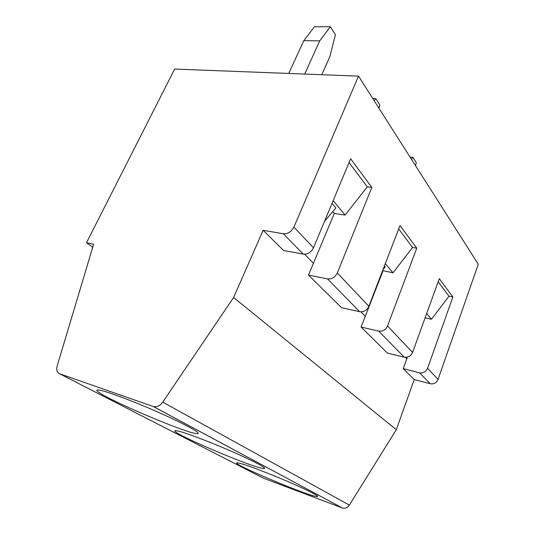 <?xml version="1.0" encoding="UTF-8"?>
<svg xmlns="http://www.w3.org/2000/svg" width="535" height="535" viewBox="0 0 535 535"><rect width="100%" height="100%" fill="white"/><g stroke="black" fill="none" stroke-linecap="round" stroke-linejoin="round"><path stroke-width="0.8" d="M332.757 211.653L334.295 213.465L345.102 215.063L367.278 186.862L371.825 187.424L350.619 158.755L313.503 247.812C311.143 252.339 307.725 254.446 303.245 254.118L283.59 250.5L263.146 230.304L283.269 233.735C287.87 234.002 291.414 231.795 293.902 227.107L358.524 76.117L174.657 69.075L86.483 242.763L92.729 247.257M367.278 186.862L349.061 162.48M334.295 213.465L308.474 275.084L327.52 278.895C331.854 279.283 335.117 277.311 337.324 272.97L371.825 187.424M349.348 505.1L162.734 402.126C159.938 405.858 156.829 407.336 153.405 406.56L342.373 507.969C345.149 508.711 347.476 507.755 349.348 505.1L396.288 429.712L414.244 379.562L430.267 383.755C433.865 384.311 436.466 382.853 438.065 379.375L478.27 264.25L358.524 76.117M342.373 507.969L153.244 406.513L59.679 373.798C57.011 372.561 56.175 369.932 57.178 365.913L93.618 244.274L86.483 242.763M59.679 373.798L263.26 478.116L342.246 507.922M332.041 203.333L335.9 207.961L324.544 221.309M425.091 317.884L431.431 319.248L448.985 296.229L452.864 296.992L439.309 278.661L412.565 352.445C410.82 356.143 408.044 357.728 404.246 357.199L387.393 353.04L361.071 327.039L378.7 331.125C382.685 331.613 385.621 329.901 387.521 325.989L416.758 248.173L400.013 225.536L368.856 306.274C366.849 310.353 363.787 312.159 359.667 311.704L341.49 307.699L308.474 275.084M379.014 108.304L379.837 104.974L375.777 98.56L372.701 98.386M212.703 443.428C190.861 434.701 178.329 430.448 175.099 430.662C168.706 432.053 255.155 468.907 263.695 468.499C270.208 469.202 242.903 455.599 212.703 443.428M382.632 270.576L392.971 272.83L412.565 247.484L416.758 248.173M412.565 247.484L398.702 228.933M384.384 266.035L385.18 266.992L383.027 269.553M374.259 100.827L375.777 98.56M382.973 270.971L361.071 327.039M392.971 272.83L385.327 263.601M415.528 165.669L416.257 162.627L412.906 157.317L410.031 157.036M273.719 475.635C253.483 467.503 241.318 463.223 237.226 462.795C228.565 462.467 306.555 495.564 316.473 496.473C323.3 497.697 300.69 486.556 273.719 475.635M448.985 296.229L438.178 281.771M411.589 159.49L412.906 157.317M407.382 357.159L403.196 368.648L419.56 372.835C423.245 373.377 425.92 371.865 427.579 368.301L452.864 296.992M431.431 319.248L426.676 313.51M396.288 429.712L233.608 297.48L263.146 230.304M162.734 402.126L233.608 297.48M403.196 368.648L414.244 379.562M135.121 402.481C111.367 393.058 98.607 388.958 96.842 390.169C94.481 394.335 191.777 436.052 197.676 433.524C203.327 433.31 169.321 416.19 135.121 402.481M321.796 74.706L329.941 56.356L335.405 34.668L330.403 26.75L319.709 40.854L304.729 74.057M319.709 40.854L303.78 40.673L288.766 73.442M330.403 26.75L314.547 26.75L303.78 40.673M345.102 215.063L333.158 200.645M303.245 254.118L283.269 233.735M313.503 247.812L293.902 227.107M404.246 357.199L378.7 331.125M412.565 352.445L387.521 325.989M360.918 311.851L365.224 316.259M405.403 357.367L406.781 358.784M304.602 254.225L313.39 263.22M438.065 379.375L427.579 368.301M368.856 306.274L337.324 272.97M430.267 383.755L419.56 372.835M359.667 311.704L327.52 278.895M264.043 467.617L263.695 468.499M316.82 495.537L316.473 496.473M197.95 432.875L197.676 433.524"/></g></svg>
